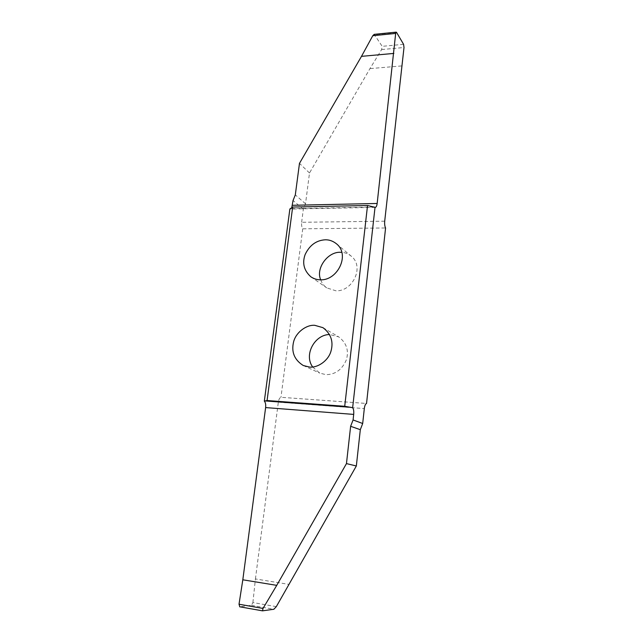 <?xml version="1.0" encoding="UTF-8"?>
<svg xmlns="http://www.w3.org/2000/svg" width="643" height="643" viewBox="0 0 643 643"><rect width="100%" height="100%" fill="white"/><g stroke="black" fill="none" stroke-linecap="round" stroke-linejoin="round"><path stroke-width="0.48" stroke-dasharray="3.21 2.41" d="M312.691 367L319.788 373.125L325.937 374.652C335.308 374.612 342.124 369.653 346.376 359.791C349.069 350.459 346.497 342.815 338.644 336.844L329.586 334.529M320.712 279.826C321.902 283.169 323.919 285.862 326.765 287.887L335.911 290.805C352.661 291.721 364.927 266.475 351.078 256.043C348.193 253.76 345.066 252.514 341.698 252.321M291.745 207.721L289.872 208.983M276.313 606.638L252.892 602.555L251.469 605.32L239.799 606.783L262.649 610.842M252.892 602.555L255.424 578.941L288.603 584.334M255.424 578.941L278.331 402.18C278.805 399.295 279.689 397.663 280.975 397.302L366.542 403.458M384.707 221.184L301.639 222.285C301.382 225.034 301.744 227.204 302.724 228.812L385.575 227.976M301.639 222.285L303.327 209.272L305.521 203.783L309.5 172.999L369.95 68.616L381.62 49.583L382.191 46.336L374.202 34.36M401.61 65.932L369.95 68.616M303.327 209.272L293.055 200.495M309.5 172.999L299.477 163.37M302.724 228.812L280.975 397.302M373.519 207.03L290.419 208.686M251.469 605.32L273.862 609.259M278.331 402.18L364.308 408.578M305.521 203.783L295.314 194.877M381.62 49.583L404.005 47.502M403.579 44.311L382.191 46.336M396.594 32.455L374.773 34.642M303.279 365.513L319.788 373.125M310.923 276.844L326.765 287.887M336.241 243.633L351.078 256.043M375.351 207.359L290.266 209.039M322.979 327.681L338.644 336.844"/><path stroke-width="0.96" d="M329.586 334.529C314.724 334.545 303.592 354.848 312.691 367M314.773 325.318C306.47 324.562 295.933 332.359 293.61 341.811C291.142 351.97 294.365 359.871 303.279 365.513L309.629 367.089C317.634 367.965 328.131 360.852 330.88 351.528C333.717 341.811 331.089 333.862 322.979 327.681L314.773 325.318M264.329 401.136L289.872 208.983L292.669 207.046L267.07 400.533L264.329 401.136C265.495 402.389 265.929 404.543 265.623 407.582L242.813 579.793L276.739 585.355L346.464 463.603L350.628 426.301L353.079 419.951L353.698 414.405C353.963 411.231 353.61 409.004 352.645 407.71L344.72 406.28L267.07 400.533M292.669 207.046L367.531 205.503L344.72 406.28M325.31 239.791C316.3 240.313 309.572 245.224 305.136 254.54C302.041 263.212 303.97 270.647 310.923 276.844C313.929 278.821 317.079 279.818 320.375 279.826C337.704 280.686 350.531 254.379 336.241 243.633C332.841 240.988 329.2 239.71 325.31 239.791M341.698 252.321L340.501 252.281C327.737 251.574 315.504 268.485 320.712 279.826M367.531 205.503L375.351 207.359C376.251 207.134 376.862 205.84 377.16 203.469L395.67 33.436L396.192 32.15L396.594 32.455L403.579 44.311L404.005 47.502L384.707 221.184C384.474 224.045 384.763 226.304 385.575 227.976L366.542 403.458C365.465 403.86 364.718 405.564 364.308 408.578L362.684 423.504L353.079 419.951M396.192 32.15L374.202 34.36L372.763 35.727L361.495 56.351L299.477 163.37L295.314 194.877L293.055 200.495L291.745 207.721M375.03 207.295L352.645 407.71M362.684 423.504L360.313 429.685L356.343 465.982L276.313 606.638L273.862 609.259L262.513 610.842L263.011 608.447L276.739 585.355M242.813 579.793L239.019 604.219L239.799 606.783M356.343 465.982L346.464 463.603M393.854 53.417L361.495 56.351M377.16 203.469L292.42 205.294M265.623 407.582L353.698 414.405M263.011 608.447L239.019 604.219M360.313 429.685L350.628 426.301M372.763 35.727L395.67 33.436M264.884 400.919L351.078 407.324M239.654 606.783L262.513 610.842"/></g></svg>
